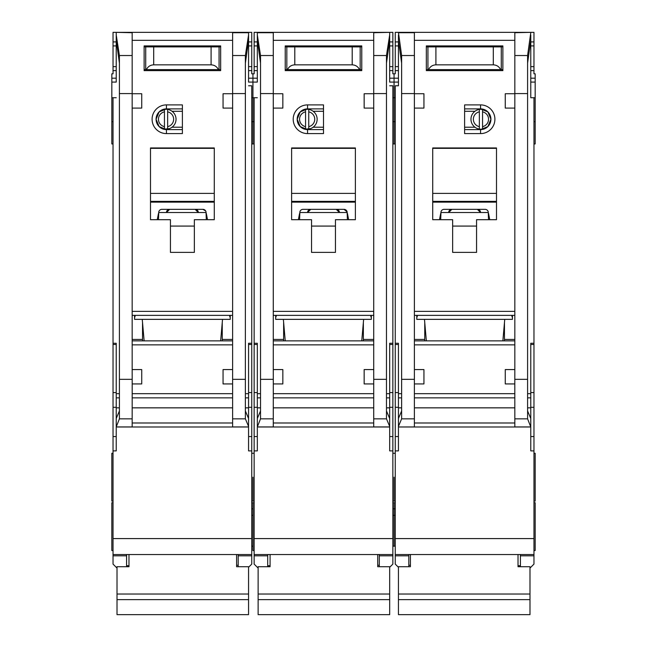 <?xml version="1.0" encoding="UTF-8"?>
<svg xmlns="http://www.w3.org/2000/svg" width="647" height="647" viewBox="0 0 647 647"><rect width="100%" height="100%" fill="white"/><g stroke="black" fill="none" stroke-linecap="round" stroke-linejoin="round"><path stroke-width="0.97" d="M310.309 128.704L305.562 129.085A9.964 9.964 0 0 1 297.191 119.25L300.224 126.577L307.56 129.61L307.56 133.597A14.347 14.347 0 0 1 293.204 119.25A14.347 14.347 0 0 1 307.56 104.895L323.5 104.895L323.5 133.597L307.56 133.597M267.696 554.536L267.696 555.822L254.142 555.822L254.142 564.095L257.732 567.686M311.539 45.905L311.539 46.899M335.461 45.905L335.461 46.899M386.477 63.131L389.672 40.324L389.672 81.781M257.328 81.781L257.328 32.35L392.858 32.35L392.858 73.807L394.055 73.807L394.055 97.721L392.858 97.721M254.142 450.894L257.328 450.894L257.328 426.98L389.672 426.98L389.672 450.894L392.858 450.894L392.858 538.587L254.142 538.587L254.142 97.721L252.945 97.721L252.945 82.096L252.945 143.957L252.945 97.721L251.748 97.721M392.858 143.957L394.055 143.957L394.055 97.721L395.252 97.721M394.055 477.203L394.055 501.118L394.055 477.203M392.858 546.165L394.055 546.165L394.055 502.711L394.055 508.801L392.858 508.801M392.858 515.344L394.055 515.344L394.055 508.801L395.252 508.801M251.748 508.801L252.945 508.801L252.945 502.711L252.945 550.548L254.142 550.548M252.945 477.203L252.945 501.118L252.945 477.203M257.328 70.62L254.142 70.62L254.142 73.807L252.945 73.807L252.945 82.096L257.328 82.096M361.754 340.872L363.638 319.351M275.671 315.364L275.671 319.351L371.329 319.351L371.329 315.364M285.246 340.872L283.362 319.351M307.56 104.895L307.56 108.882L300.224 111.915L297.191 119.25A10.36 10.36 0 0 0 307.56 129.61L323.5 129.61M359.392 426.98L287.608 426.98L359.392 426.98M308.748 111.842A7.57 7.57 0 0 1 308.748 126.65L308.748 129.085A9.964 9.964 0 0 0 308.748 109.408L308.748 126.65M304.009 128.704L300.936 127.216M305.562 126.65A7.57 7.57 0 0 1 305.562 111.842L305.562 129.085A9.964 9.964 0 0 0 308.748 129.085M300.936 111.276L305.562 109.416A9.964 9.964 0 0 0 297.191 119.25A10.36 10.36 0 0 1 307.56 108.882L323.5 108.882M308.748 109.408A9.964 9.964 0 0 0 305.562 109.408L305.562 111.842M323.5 127.216L313.14 127.216M323.5 111.276L313.14 111.276M373.723 108.089L364.156 108.089L364.156 93.734L373.723 93.734L373.723 426.939L389.672 426.939L389.64 418.439L386.477 410.942M257.328 32.714L273.277 32.714L273.277 93.734L282.844 93.734L282.844 108.089L273.277 108.089L273.277 369.574L282.844 369.574L282.844 383.93L273.301 383.93L273.277 369.574M311.539 219.697L291.611 219.697L291.611 147.945L355.389 147.945L355.389 219.697L335.461 219.697L335.461 252.387L311.539 252.387L311.539 219.697M285.23 45.905L361.77 45.905L361.77 70.62L285.23 70.62L285.23 45.905M283.637 322.538L283.637 340.872M283.637 339.44L273.277 339.44M273.277 315.364L373.723 315.364M373.723 340.872L273.277 340.872M363.363 322.538L363.363 340.872M363.363 339.44L373.723 339.44M373.723 369.574L364.156 369.574L364.156 383.93L373.699 383.93M389.672 40.324L389.672 34.97L386.477 55.521L386.477 418.844L389.672 426.413M389.672 32.35L373.723 32.714L373.723 93.734M273.277 93.734L273.277 108.089M257.328 34.97L260.523 55.521L260.523 418.844L273.277 418.844L273.277 426.939L257.328 426.939L260.523 418.844M370.537 315.364L371.329 317.758M275.671 317.758L276.463 315.364M273.277 418.844L273.301 383.93M260.523 410.942L257.36 418.439L257.328 422.992L257.328 343.266L254.142 343.266M257.328 422.992L257.328 426.413M389.672 85.776L392.858 85.776L392.858 343.266L389.672 343.266L389.672 422.992M291.611 219.697L291.611 202.543A15.148 15.148 0 0 1 291.983 202.139L355.017 202.139A15.148 15.148 0 0 1 355.389 202.543L355.017 202.139M355.389 219.697L355.389 202.543M335.461 252.387L311.539 252.387M285.23 70.62L306.759 70.62M340.241 70.62L361.77 70.62M254.142 97.721L257.328 97.721M257.328 40.324L260.523 63.131M254.142 555.822L254.142 554.536L392.858 554.536L392.858 555.822L379.304 555.822L379.304 554.536L392.858 554.536L392.858 538.587M254.142 538.587L254.142 554.536M254.142 70.62L254.142 32.35L257.328 32.35M392.858 343.266L392.858 450.894M389.672 567.29L392.858 564.095L392.858 555.822M389.672 34.97L389.672 32.714M299.585 213.437L298.364 219.697M347.415 219.697L347.124 211.917A3.186 3.186 0 0 0 343.994 209.337L303.006 209.337A3.186 3.186 0 0 0 299.876 211.917L299.585 219.697M348.636 219.697L347.415 213.437M291.611 202.543L291.983 202.139M291.611 201.363L355.389 201.363M355.389 148.349L291.611 148.349M267.696 555.822L267.696 566.723M257.328 41.918L254.142 41.918M389.672 41.918L392.858 41.918M389.672 70.62L392.858 70.62M379.304 555.822L379.304 566.723M298.938 216.753L299.585 216.753M347.237 212.523L299.763 212.523M343.994 209.337L347.124 211.917M348.062 216.753L347.415 216.753M285.23 69.617L287.494 69.617C288.991 66.592 291.425 64.999 294.797 64.837L352.203 64.837C355.575 64.999 358.009 66.592 359.506 69.617L361.77 69.617M359.506 69.617L287.494 69.617M361.77 46.899L285.23 46.899M331.474 70.62L331.474 69.617M315.526 70.62L315.526 69.617M377.711 554.536L377.711 566.723L389.672 566.723L389.672 614.65L258.129 614.65L258.129 599.64L389.672 599.64M258.129 599.64L258.129 566.723L270.082 566.723L270.082 554.536M310.746 209.337L307.56 212.523A3.186 3.186 0 0 1 310.746 209.337M336.254 209.337A3.186 3.186 0 0 1 339.44 212.523L336.254 209.337M258.129 594.035L389.672 594.035M360.169 69.617L360.169 46.899M286.831 69.617L286.831 46.899M292.412 45.905L292.412 46.899M354.588 45.905L354.588 46.899M169.199 128.704L164.451 129.085A9.964 9.964 0 0 1 156.081 119.25L159.122 126.577L166.449 129.61L166.449 133.597A14.347 14.347 0 0 1 152.094 119.25A14.347 14.347 0 0 1 166.449 104.895L182.389 104.895L182.389 133.597L166.449 133.597M126.586 554.536L126.586 555.822L113.031 555.822L113.031 564.095L116.622 567.686M170.436 45.905L170.436 46.899M194.351 45.905L194.351 46.899M245.375 63.131L248.561 40.324L248.561 81.781M113.031 450.894L116.225 450.894L116.225 426.98L248.561 426.98L248.561 450.894L251.748 450.894L251.748 538.587L113.031 538.587L113.031 97.721L111.834 97.721L111.834 82.096L116.225 82.096M116.225 81.781L116.225 40.324L119.412 63.131M251.748 515.344L252.945 515.344M111.834 97.721L111.834 143.957L113.031 143.957M113.031 502.711L111.834 502.711L111.834 550.548L113.031 550.548M113.031 453.288L111.834 453.288L111.834 501.118L113.031 501.118M116.225 70.62L113.031 70.62L113.031 73.807L111.834 73.807L111.834 82.096M220.651 340.872L222.528 319.351M134.56 315.364L134.56 319.351L230.227 319.351L230.227 315.364M144.135 340.872L142.251 319.351M166.449 104.895L166.449 108.882L159.122 111.915L156.081 119.25A10.36 10.36 0 0 0 166.449 129.61L182.389 129.61M218.282 426.98L146.497 426.98L218.282 426.98M167.646 111.842A7.57 7.57 0 0 1 167.646 126.65L167.646 129.085A9.964 9.964 0 0 0 167.646 109.408L167.646 126.65M162.898 128.704L159.825 127.216M164.451 126.65A7.57 7.57 0 0 1 164.451 111.842L164.451 129.085A9.964 9.964 0 0 0 167.646 129.085M159.825 111.276L164.451 109.416A9.964 9.964 0 0 0 156.081 119.25A10.36 10.36 0 0 1 166.449 108.882L182.389 108.882M167.646 109.408A9.964 9.964 0 0 0 164.451 109.408L164.451 111.842M182.389 127.216L172.029 127.216M182.389 111.276L172.029 111.276M232.613 108.089L223.053 108.089L223.053 93.734L232.613 93.734L232.613 383.93L223.053 383.93L223.053 369.574L232.613 369.574M248.561 40.324L248.561 32.35L116.225 32.35L132.166 32.714L132.166 93.734L141.733 93.734L141.733 108.089L132.166 108.089L132.166 369.574L141.733 369.574L141.733 383.93L132.19 383.93L132.166 369.574M170.436 219.697L150.5 219.697L150.5 147.945L214.278 147.945L214.278 219.697L194.351 219.697L194.351 252.387L170.436 252.387L170.436 219.697M144.127 45.905L220.659 45.905L220.659 70.62L144.127 70.62L144.127 45.905M142.534 322.538L142.534 340.872M142.534 339.44L132.166 339.44M132.166 315.364L232.613 315.364M232.613 340.872L132.166 340.872M222.253 322.538L222.253 340.872M222.253 339.44L232.613 339.44M248.561 34.97L245.375 55.521L245.375 418.844L248.561 426.413L248.529 418.439L245.375 410.942M248.561 32.714L232.613 32.714L232.613 93.734M132.166 93.734L132.166 108.089M116.225 40.324L116.225 34.97L119.412 55.521L119.412 418.844L132.166 418.844L132.166 426.939L116.225 426.939L119.412 418.844M229.426 315.364L230.227 317.758M134.56 317.758L135.352 315.364M132.166 418.844L132.19 383.93M119.412 410.942L116.258 418.439L116.225 422.992L116.225 343.266L113.031 343.266M116.225 422.992L116.225 426.413M248.561 426.98L248.561 426.413M248.561 85.776L251.748 85.776L251.748 343.266L248.561 343.266L248.561 422.992M232.613 383.93L232.613 426.939L248.561 426.939M150.5 219.697L150.5 202.543A15.148 15.148 0 0 1 150.872 202.139L213.906 202.139A15.148 15.148 0 0 1 214.278 202.543L213.906 202.139M214.278 219.697L214.278 202.543M194.351 252.387L170.436 252.387M144.127 70.62L165.648 70.62M199.13 70.62L220.659 70.62M113.031 97.721L116.225 97.721M113.031 555.822L113.031 554.536L251.748 554.536L251.748 555.822L238.193 555.822L238.193 554.536L251.748 554.536L251.748 538.587M113.031 538.587L113.031 554.536M113.031 70.62L113.031 32.35L116.225 32.35M248.561 32.35L251.748 32.35L251.748 73.807L252.945 73.807L252.945 82.096L248.561 82.096M251.748 343.266L251.748 450.894M248.561 567.29L251.748 564.095L251.748 555.822M116.225 34.97L116.225 32.714M158.475 213.437L157.253 219.697M206.304 219.697L206.013 211.917A3.186 3.186 0 0 0 202.883 209.337L161.904 209.337A3.186 3.186 0 0 0 158.774 211.917L158.475 219.697M207.525 219.697L206.304 213.437M150.5 202.543L150.872 202.139M150.5 201.363L214.278 201.363M214.278 148.349L150.5 148.349M126.586 555.822L126.586 566.723M116.225 41.918L113.031 41.918M248.561 41.918L251.748 41.918M248.561 70.62L251.748 70.62M238.193 555.822L238.193 566.723M157.828 216.753L158.475 216.753M206.134 212.523L158.652 212.523M202.883 209.337L205.673 210.987M206.951 216.753L206.304 216.753M144.127 69.617L146.384 69.617C147.88 66.592 150.314 64.999 153.695 64.837L211.092 64.837C214.464 64.999 216.899 66.592 218.395 69.617L220.659 69.617M218.395 69.617L146.384 69.617M220.659 46.899L144.127 46.899M190.364 70.62L190.364 69.617M174.423 70.62L174.423 69.617M236.6 554.536L236.6 566.723L248.561 566.723L248.561 614.65L117.018 614.65L117.018 599.64L248.561 599.64M117.018 599.64L117.018 566.723L128.979 566.723L128.979 554.536M169.635 209.337L166.449 212.523A3.186 3.186 0 0 1 169.635 209.337M195.143 209.337A3.186 3.186 0 0 1 198.338 212.523L195.143 209.337M117.018 594.035L248.561 594.035M219.066 69.617L219.066 46.899M145.721 69.617L145.721 46.899M151.301 45.905L151.301 46.899M213.486 45.905L213.486 46.899M480.551 104.895L464.611 104.895L464.611 133.597L480.551 133.597A14.347 14.347 0 0 0 494.906 119.25A14.347 14.347 0 0 0 480.551 104.895L480.551 108.882L486.932 111.276L485.444 110.354M479.354 129.085A9.964 9.964 0 0 0 490.919 119.25A10.36 10.36 0 0 0 480.551 108.882L487.878 111.915L490.919 119.25A9.964 9.964 0 0 0 479.354 109.408A9.964 9.964 0 0 0 479.354 129.085L479.354 111.842A7.57 7.57 0 0 0 479.354 126.65M476.564 45.905L476.564 46.899M452.649 45.905L452.649 46.899M395.252 546.165L394.055 546.165L394.055 515.344L395.252 515.344M533.969 502.711L535.166 502.711L535.166 550.548L533.969 550.548M533.969 453.288L535.166 453.288L535.166 501.118L533.969 501.118M533.969 450.894L530.775 450.894L530.775 426.98L398.439 426.98L398.439 450.894L395.252 450.894L395.252 538.587L533.969 538.587L533.969 97.721L535.166 97.721L535.166 143.957L533.969 143.957M426.349 340.872L424.472 319.351M502.865 340.872L504.749 319.351M500.503 426.98L428.718 426.98L500.503 426.98M480.956 109.278L484.102 109.796M482.549 126.65A7.57 7.57 0 0 0 482.549 111.842L482.549 129.085L487.175 127.216M464.611 127.216L474.971 127.216M464.611 111.276L474.971 111.276M464.611 129.61L480.551 129.61A10.36 10.36 0 0 0 490.919 119.25L487.878 126.577L480.551 129.61L480.551 133.597M479.354 109.408L479.354 111.842M482.549 111.842L482.549 109.408M480.551 108.882L464.611 108.882M398.439 426.98L414.387 426.939L414.387 383.93L423.947 383.93L423.947 369.574L414.387 369.574L414.387 93.58L401.625 93.58L401.625 55.521L398.439 32.35L530.775 32.35L514.834 32.714L514.834 93.734L505.267 93.734L505.267 108.089L514.834 108.089L514.834 369.574L505.267 369.574L505.267 383.93L514.81 383.93L514.834 369.574M414.387 108.089L423.947 108.089L423.947 93.734L414.387 93.734M476.564 219.697L496.5 219.697L496.5 147.945L432.722 147.945L432.722 219.697L452.649 219.697L452.649 252.387L476.564 252.387L476.564 219.697M502.873 45.905L426.341 45.905L426.341 70.62L502.873 70.62L502.873 45.905M504.466 322.538L504.466 340.872M504.466 339.44L514.834 339.44M514.834 315.364L414.387 315.364M414.387 340.872L514.834 340.872M424.747 322.538L424.747 340.872M424.747 339.44L414.387 339.44M401.625 93.58L401.625 418.844L398.439 426.413L398.471 418.439L401.625 410.942M414.387 369.574L414.387 383.93M514.834 93.734L514.834 108.089M530.775 32.714L527.588 55.521L527.588 418.844L514.834 418.844L514.834 426.939L530.775 426.939L527.588 418.844M512.44 315.364L512.44 319.351L416.773 319.351L416.773 315.364M417.574 315.364L416.773 317.758M512.44 317.758L511.648 315.364M514.834 418.844L514.81 383.93M527.588 410.942L530.742 418.439L530.775 422.992L530.775 343.266L533.969 343.266M530.775 422.992L530.775 426.413M398.439 426.939L398.439 426.413M401.625 63.131L398.439 40.324L398.439 85.776L395.252 85.776L395.252 343.266L398.439 343.266L398.439 422.992M414.387 93.58L414.387 32.714L398.439 32.714M496.5 219.697L496.5 202.543A15.148 15.148 0 0 0 496.128 202.139L433.094 202.139A15.148 15.148 0 0 0 432.722 202.543L433.094 202.139M432.722 219.697L432.722 202.543M452.649 252.387L476.564 252.387M502.873 70.62L481.352 70.62M447.87 70.62L426.341 70.62M533.969 97.721L530.775 97.721L530.775 40.324L527.588 63.131M535.166 97.721L535.166 73.807L533.969 73.807L533.969 32.35L530.775 32.35M533.969 538.587L533.969 554.536L395.252 554.536L395.252 555.822L408.807 555.822L408.807 554.536L395.252 554.536L395.252 538.587M520.414 554.536L520.414 555.822L533.969 555.822L533.969 554.536M533.969 555.822L533.969 564.095L530.378 567.686M398.439 567.29L395.252 564.095L395.252 555.822M395.252 343.266L395.252 450.894M398.439 32.35L395.252 32.35L395.252 73.807L394.055 73.807L394.055 143.957L395.252 143.957M398.439 40.324L398.439 34.97M530.775 81.781L530.775 97.721M530.775 34.97L530.775 40.324M398.439 85.776L398.439 81.781M439.475 219.697L440.696 213.437M440.696 219.697L440.987 211.917A3.186 3.186 0 0 1 444.117 209.337L485.096 209.337A3.186 3.186 0 0 1 488.226 211.917L488.525 219.697M488.525 213.437L489.747 219.697M496.5 202.543L496.128 202.139M496.5 201.363L432.722 201.363M432.722 148.349L496.5 148.349M520.414 555.822L520.414 566.723M530.775 70.62L533.969 70.62M530.775 41.918L533.969 41.918M398.439 41.918L395.252 41.918M398.439 70.62L395.252 70.62M408.807 555.822L408.807 566.723M489.172 216.753L488.525 216.753M440.866 212.523L488.348 212.523M440.049 216.753L440.696 216.753M502.873 69.617L500.616 69.617C499.12 66.592 496.686 64.999 493.305 64.837L435.908 64.837C432.536 64.999 430.101 66.592 428.605 69.617L500.616 69.617M428.605 69.617L426.341 69.617M426.341 46.899L502.873 46.899M456.636 70.62L456.636 69.617M472.577 70.62L472.577 69.617M410.4 554.536L410.4 566.723L398.439 566.723L398.439 614.65L529.982 614.65L529.982 599.64L398.439 599.64M529.982 599.64L529.982 566.723L518.021 566.723L518.021 554.536M477.365 209.337A3.186 3.186 0 0 1 480.551 212.523L477.365 209.337M451.857 209.337A3.186 3.186 0 0 0 448.662 212.523L451.857 209.337M529.982 594.035L398.439 594.035M427.934 69.617L427.934 46.899M501.279 69.617L501.279 46.899M495.699 45.905L495.699 46.899M433.514 45.905L433.514 46.899M389.672 82.096L398.439 82.096M273.277 311.377L373.723 311.377M273.277 40.324L373.723 40.324M273.277 344.859L373.723 344.859M373.723 393.691L273.277 393.691M373.723 379.336L386.477 379.336M373.723 93.58L386.477 93.58M273.277 93.58L260.523 93.58M260.523 379.336L273.277 379.336M373.723 422.992L273.277 422.992M373.723 397.856L273.277 397.856M373.723 418.844L386.477 418.844M386.477 55.521L373.723 55.521M273.277 55.521L260.523 55.521M260.523 397.856L257.328 397.856M257.328 407.845L260.523 407.845M257.328 393.691L260.523 393.691M257.328 344.503L254.142 344.503M257.328 392.583L254.142 392.583M257.328 407.295L254.142 407.295M257.328 436.539L254.142 436.539M389.672 436.539L392.858 436.539M389.672 407.295L392.858 407.295M389.672 392.583L392.858 392.583M389.672 344.503L392.858 344.503M389.672 393.691L386.477 393.691M389.672 397.856L386.477 397.856M389.672 407.845L386.477 407.845M373.723 407.845L273.277 407.845M291.611 193.388L355.389 193.388M311.539 226.078L335.461 226.078M248.561 78.198L257.328 78.198M257.328 66.633L254.142 66.633M254.142 45.905L257.328 45.905M389.672 45.905L392.858 45.905M392.858 66.633L389.672 66.633M398.439 78.198L389.672 78.198M352.203 64.837L352.203 46.899M294.797 64.837L294.797 46.899M132.166 311.377L232.613 311.377M132.166 40.324L232.613 40.324M132.166 344.859L232.613 344.859M232.613 393.691L132.166 393.691M232.613 379.336L245.375 379.336M232.613 93.58L245.375 93.58M132.166 93.58L119.412 93.58M119.412 379.336L132.166 379.336M232.613 422.992L132.166 422.992M232.613 397.856L132.166 397.856M232.613 418.844L245.375 418.844M245.375 55.521L232.613 55.521M132.166 55.521L119.412 55.521M119.412 397.856L116.225 397.856M116.225 407.845L119.412 407.845M116.225 393.691L119.412 393.691M116.225 344.503L113.031 344.503M116.225 392.583L113.031 392.583M116.225 407.295L113.031 407.295M116.225 436.539L113.031 436.539M248.561 436.539L251.748 436.539M248.561 407.295L251.748 407.295M248.561 392.583L251.748 392.583M248.561 344.503L251.748 344.503M248.561 393.691L245.375 393.691M248.561 397.856L245.375 397.856M248.561 407.845L245.375 407.845M232.613 407.845L132.166 407.845M150.5 193.388L214.278 193.388M170.436 226.078L194.351 226.078M111.834 78.198L116.225 78.198M116.225 66.633L113.031 66.633M113.031 45.905L116.225 45.905M248.561 45.905L251.748 45.905M251.748 66.633L248.561 66.633M211.092 64.837L211.092 46.899M153.695 64.837L153.695 46.899M514.834 40.324L414.387 40.324M514.834 311.377L414.387 311.377M514.834 344.859L414.387 344.859M414.387 393.691L514.834 393.691M414.387 379.336L401.625 379.336M527.588 379.336L514.834 379.336M514.834 93.58L527.588 93.58M414.387 422.992L514.834 422.992M414.387 397.856L514.834 397.856M414.387 418.844L401.625 418.844M401.625 55.521L414.387 55.521M514.834 55.521L527.588 55.521M530.775 407.845L527.588 407.845M527.588 397.856L530.775 397.856M530.775 393.691L527.588 393.691M530.775 344.503L533.969 344.503M530.775 392.583L533.969 392.583M530.775 407.295L533.969 407.295M530.775 436.539L533.969 436.539M398.439 436.539L395.252 436.539M398.439 407.295L395.252 407.295M398.439 392.583L395.252 392.583M398.439 344.503L395.252 344.503M398.439 393.691L401.625 393.691M398.439 397.856L401.625 397.856M398.439 407.845L401.625 407.845M414.387 407.845L514.834 407.845M496.5 193.388L432.722 193.388M476.564 226.078L452.649 226.078M535.166 78.198L530.775 78.198M530.775 66.633L533.969 66.633M533.969 45.905L530.775 45.905M398.439 45.905L395.252 45.905M395.252 66.633L398.439 66.633M535.166 82.096L530.775 82.096M435.908 64.837L435.908 46.899M493.305 64.837L493.305 46.899M392.858 453.288L395.252 453.288M254.142 143.957L251.748 143.957M254.142 501.118L251.748 501.118M254.142 121.636L251.748 121.636M254.142 453.288L251.748 453.288M254.142 502.711L251.748 502.711M392.858 121.636L395.252 121.636M392.858 502.711L395.252 502.711M392.858 501.118L395.252 501.118M377.711 565.292L379.304 565.292M267.696 565.696L270.082 565.696M113.031 121.636L111.834 121.636M251.748 546.165L252.945 546.165M236.6 565.292L238.193 565.292M126.586 565.696L128.979 565.696M533.969 121.636L535.166 121.636M410.4 565.292L408.807 565.292M520.414 565.696L518.021 565.696"/></g></svg>
